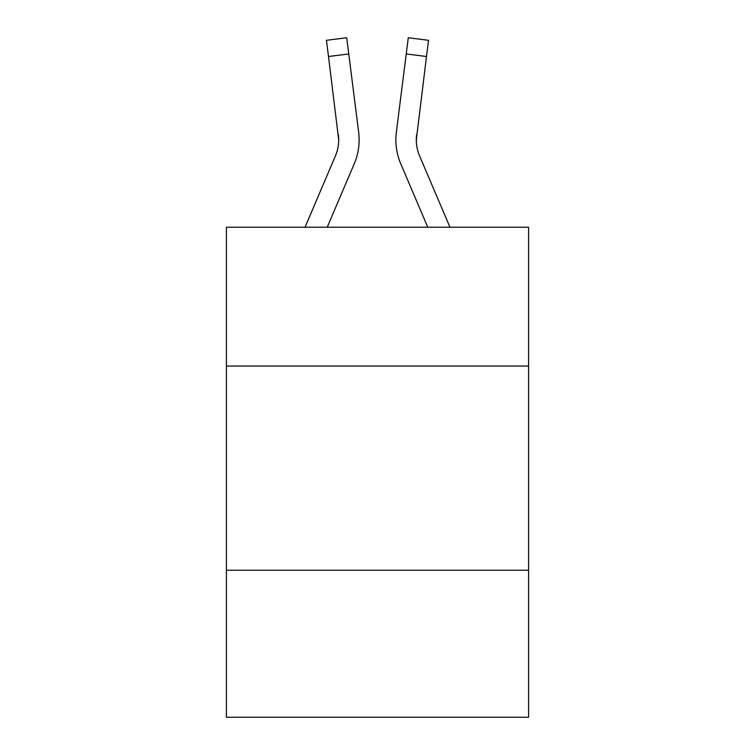 <?xml version="1.0" encoding="UTF-8"?>
<svg xmlns="http://www.w3.org/2000/svg" width="755" height="755" viewBox="0 0 755 755"><rect width="100%" height="100%" fill="white"/><g stroke="black" fill="none" stroke-linecap="round" stroke-linejoin="round"><path stroke-width="1.13" d="M528.594 366.062L528.594 227.227L226.406 227.227L226.406 366.062L528.594 366.062L528.594 717.25L226.406 717.25L226.406 366.062M528.594 570.242L226.406 570.242M327.236 227.227L354.227 163.835A61.249 61.249 -37.9 0 0 358.644 132.163L348.763 53.954L328.5 56.512L326.453 40.308L346.715 37.75L348.763 53.954M305.048 227.227L335.447 155.832A40.836 40.836 -36.9 0 0 338.702 139.92L328.5 56.512M358.332 129.709L358.644 132.163M449.952 227.227L419.553 155.832A40.836 40.836 36.9 0 1 416.298 139.911L426.5 56.512L406.237 53.954L408.285 37.75L428.547 40.308L426.5 56.512M427.764 227.227L400.773 163.835A61.249 61.249 37.9 0 1 396.356 132.163L406.237 53.954M416.345 141.836L416.618 134.72A40.836 40.836 37.9 0 0 419.553 155.832A40.836 40.836 37.9 0 1 416.298 139.911A40.836 40.836 37.9 0 0 419.553 155.832A40.836 40.836 37.9 0 1 416.298 139.911A40.836 40.836 37.9 0 0 419.553 155.832A40.836 40.836 37.9 0 1 416.298 139.911A40.836 40.836 37.9 0 0 419.553 155.832A40.836 40.836 37.9 0 1 416.298 139.911A40.836 40.836 37.9 0 0 419.553 155.832A40.836 40.836 37.9 0 1 416.298 139.911A40.836 40.836 37.9 0 0 419.553 155.832A40.836 40.836 37.9 0 1 416.298 139.911A40.836 40.836 37.9 0 0 419.553 155.832A40.836 40.836 37.9 0 1 416.298 139.911A40.836 40.836 37.9 0 0 419.553 155.832A40.836 40.836 37.9 0 1 416.298 139.911A40.836 40.836 37.9 0 0 419.553 155.832A40.836 40.836 37.9 0 1 416.298 139.911A40.836 40.836 37.9 0 0 419.553 155.832A40.836 40.836 37.9 0 1 416.298 139.911A40.836 40.836 37.9 0 0 419.553 155.832A40.836 40.836 37.9 0 1 416.298 139.911M335.447 155.832A40.836 40.836 -37.9 0 0 338.702 139.911A40.836 40.836 -37.9 0 1 335.447 155.832A40.836 40.836 -37.9 0 0 338.702 139.911A40.836 40.836 -37.9 0 1 335.447 155.832A40.836 40.836 -37.9 0 0 338.702 139.911A40.836 40.836 -37.9 0 1 335.447 155.832A40.836 40.836 -37.9 0 0 338.702 139.911A40.836 40.836 -37.9 0 1 335.447 155.832A40.836 40.836 -37.9 0 0 338.702 139.911A40.836 40.836 -37.9 0 1 335.447 155.832A40.836 40.836 -37.9 0 0 338.702 139.911A40.836 40.836 -37.9 0 1 335.447 155.832A40.836 40.836 -37.9 0 0 338.702 139.911A40.836 40.836 -37.9 0 1 335.447 155.832A40.836 40.836 -37.9 0 0 338.702 139.911A40.836 40.836 -37.9 0 1 335.447 155.832A40.836 40.836 -37.9 0 0 338.702 139.911A40.836 40.836 -37.9 0 1 335.447 155.832A40.836 40.836 -37.9 0 0 338.702 139.911A40.836 40.836 -37.9 0 1 335.447 155.832A40.836 40.836 -37.9 0 0 338.702 139.911L338.382 134.72A40.836 40.836 -37.9 0 1 335.447 155.832M359.125 139.807L359.05 142.827L359.125 139.807M395.95 142.827L395.875 139.807M396.356 132.163L396.668 129.709M326.453 40.308L346.715 37.75M408.285 37.75L428.547 40.308"/></g></svg>
